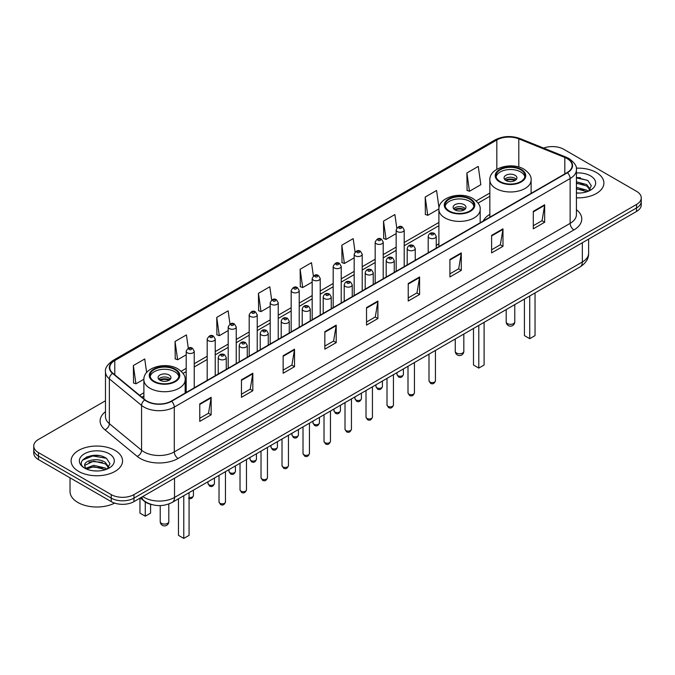 <?xml version="1.0" encoding="UTF-8"?>
<svg xmlns="http://www.w3.org/2000/svg" width="675" height="675" viewBox="0 0 675 675"><rect width="100%" height="100%" fill="white"/><g stroke="black" fill="none" stroke-linecap="round" stroke-linejoin="round"><path stroke-width="1.01" d="M438.902 243.726A28.409 16.402 0 0 0 436.236 245.616M489.847 214.312A28.409 16.402 0 0 0 483.19 221.037M151.976 504.638A16.082 9.281 180 0 1 144.307 501.238L140.307 497.947M98.972 455.591A21.44 12.378 0 0 0 86.425 457.085M580.314 177.685A21.44 12.378 0 0 0 576.416 177.668M105.477 400.764L38.458 439.459A16.082 9.281 0 0 0 33.75 446.023L33.75 453.026A16.082 9.281 0 0 0 38.458 459.591L111.232 501.609A16.082 9.281 0 0 0 133.971 501.609L636.542 211.452A16.082 9.281 0 0 0 641.25 204.888L641.25 201.386A16.082 9.281 0 0 1 636.542 207.951A16.082 9.281 0 0 0 641.25 201.386L641.25 197.885A16.082 9.281 0 0 0 636.542 191.32L563.768 149.302A16.082 9.281 0 0 0 543.637 148.087M33.75 446.023A16.082 9.281 0 0 0 38.458 452.587L111.232 494.606A16.082 9.281 0 0 0 133.971 494.606L133.971 498.108L636.542 207.951L133.971 498.108A16.082 9.281 0 0 1 111.232 498.108A16.082 9.281 0 0 0 133.971 498.108L133.971 501.609M38.458 452.587L38.458 456.089L111.232 498.108L38.458 456.089A16.082 9.281 0 0 1 33.75 449.525A16.082 9.281 0 0 0 38.458 456.089L38.458 459.591M596.362 172.496A25.726 14.85 0 0 0 576.298 168.185A25.726 14.85 0 0 1 596.362 172.496A25.726 14.85 0 0 1 603.897 183.001A25.726 14.85 0 0 0 596.362 172.496M115.02 450.402A25.726 14.85 0 0 0 86.982 447.179A25.726 14.85 0 0 0 71.103 460.907A25.726 14.85 0 0 0 78.638 471.412A25.726 14.85 0 0 0 106.675 474.626A25.726 14.85 0 0 0 122.555 460.907A25.726 14.85 0 0 0 115.02 450.402A25.726 14.85 0 0 0 86.982 447.179A25.726 14.85 0 0 0 71.103 460.907A25.726 14.85 0 0 0 78.638 471.412A25.726 14.85 0 0 0 106.675 474.626A25.726 14.85 0 0 0 122.555 460.907A25.726 14.85 0 0 0 115.02 450.402M567.101 158.583A17.153 9.906 180 0 1 572.13 165.586A17.153 9.906 180 0 1 567.101 172.589L171.264 401.119A17.153 9.906 180 0 1 145.083 399.802L112.868 373.233A17.153 9.906 180 0 1 109.772 367.554A17.153 9.906 180 0 1 114.792 360.551L496.834 139.978A17.153 9.906 180 0 1 518.805 138.873L564.815 157.469A17.153 9.906 180 0 1 567.101 158.583M567.405 158.406A17.584 10.15 0 0 0 565.059 157.267L519.05 138.67A17.584 10.15 0 0 0 496.538 139.809L114.488 360.382A17.584 10.15 0 0 0 112.523 373.376L144.737 399.946A17.584 10.15 0 0 0 171.568 401.296L567.405 172.758A17.584 10.15 0 0 0 567.405 158.406M199.766 403.878L199.766 421.386L211.14 414.821L211.14 397.313L199.766 403.878M199.766 418.281L208.524 413.227L211.089 397.896A4.286 2.472 -120 0 0 211.14 397.313M208.448 413.269L211.14 414.821M241.456 379.814L241.456 397.313L252.83 390.749L252.83 373.241L241.456 379.814M241.456 394.208L250.214 389.154L252.779 373.823A4.286 2.472 -120 0 0 252.83 373.241M250.138 389.197L252.83 390.749M283.146 355.742L283.146 373.25L294.519 366.677L294.519 349.177L283.146 355.742M283.146 370.136L291.904 365.082L294.477 349.76A4.286 2.472 -120 0 0 294.519 349.177M291.828 365.124L294.519 366.677M324.844 331.67L324.844 349.177L336.209 342.613L336.209 325.105L324.844 331.67M324.844 346.073L333.602 341.01L336.167 325.688A4.286 2.472 -120 0 0 336.209 325.105M333.517 341.061L336.209 342.613M533.301 211.317L533.301 228.825L544.666 222.261L544.666 204.753L533.301 211.317M533.301 225.72L542.059 220.666L544.624 205.335A4.286 2.472 -120 0 0 544.666 204.753M541.974 220.708L544.666 222.261M491.602 235.389L491.602 252.897L502.976 246.333L502.976 228.825L491.602 235.389M491.602 249.792L500.361 244.73L502.934 229.407A4.286 2.472 -120 0 0 502.976 228.825M500.285 244.78L502.976 246.333M449.913 259.462L449.913 276.961L461.287 270.397L461.287 252.897L449.913 259.462M449.913 273.856L458.671 268.802L461.236 253.479A4.286 2.472 -120 0 0 461.287 252.897M458.595 268.844L461.287 270.397M408.223 283.525L408.223 301.033L419.597 294.469L419.597 276.961L408.223 283.525M408.223 297.928L416.981 292.874L419.546 277.543A4.286 2.472 -120 0 0 419.597 276.961M416.905 292.916L419.597 294.469M366.533 307.598L366.533 325.105L377.899 318.541L377.899 301.033L366.533 307.598M366.533 322L375.292 316.946L377.857 301.615A4.286 2.472 -120 0 0 377.899 301.033M375.216 316.988L377.899 318.541M576.416 197.826A25.726 14.85 0 0 0 603.897 183.001A25.726 14.85 0 0 1 576.416 197.826M133.971 494.606L636.542 204.449A16.082 9.281 0 0 0 641.25 197.885M229.972 324.051L228.116 310.837L216.751 317.402L216.928 334.8M188.283 348.14L186.427 334.91L175.053 341.474L175.238 358.872M146.635 372.549L144.737 358.982L133.363 365.546L133.549 382.944M355.067 251.994L353.194 238.629L341.82 245.194L342.006 262.592M396.782 228.091L394.883 214.557L383.51 221.122L383.695 238.52M439.02 207.925L436.573 190.485L425.199 197.049L425.385 214.447M466.898 172.977L469.462 191.27L480.828 184.705L478.263 166.413L466.898 172.977L467.075 190.384M271.662 299.987L269.806 286.765L258.441 293.33L258.618 310.736M313.36 275.965L311.496 262.693L300.13 269.266L300.316 286.664M300.13 269.266L302.695 287.55L312.179 282.074M302.695 287.55L300.13 286.597M341.82 245.194L344.385 263.486L354.173 257.833M344.385 263.486L341.82 262.524M383.51 221.122L386.075 239.414L396.166 233.584M386.075 239.414L383.51 238.452M425.199 197.049L427.773 215.342L438.919 208.904M427.773 215.342L425.199 214.38M469.462 191.27L466.898 190.316M258.441 293.33L261.006 311.622L270.186 306.323M261.006 311.622L258.441 310.66M216.751 317.402L219.316 335.694L228.192 330.564M219.316 335.694L216.751 334.733M175.053 341.474L177.626 359.767L186.199 354.814M177.626 359.767L175.053 358.805M133.363 365.546L135.928 383.83L143.902 379.232M135.928 383.83L133.363 382.877M576.416 192.898L579.327 193.067M576.416 187.338L586.744 190.148L588.161 191.287M576.416 188.73L586.997 191.708M576.416 181.786L586.744 184.587L590.22 189.397M576.416 183.17L586.744 185.979L589.95 189.759M576.416 193.042A17.474 10.091 0 0 0 590.532 190.139A17.474 10.091 0 0 0 590.532 175.871A17.474 10.091 0 0 0 576.416 172.96M588.575 191.109L591.308 185.735L587.849 180.52L576.416 177.39M576.416 177.93L587.613 180.36M576.416 183.49L583.74 184.444M576.416 189.051L583.74 190.004M520.712 169.788A14.47 8.353 0 0 0 504.942 167.974A14.47 8.353 0 0 0 496.007 175.694A14.47 8.353 0 0 0 500.251 181.6A14.47 8.353 0 0 0 516.021 183.414A14.47 8.353 0 0 0 524.956 175.694A14.47 8.353 0 0 0 520.712 169.788M524.829 176.791A14.47 8.353 0 0 0 520.712 171.973A14.47 8.353 0 0 0 505.828 169.973A14.47 8.353 0 0 0 496.133 176.791M524.424 299.059L524.424 335.61L529.732 338.673L535.039 335.61L535.039 292.933M529.732 338.673L529.732 295.996M515.025 175.255A6.429 3.713 0 0 0 508.022 174.454A6.429 3.713 0 0 0 504.048 177.879A6.429 3.713 0 0 0 505.929 180.512A6.429 3.713 0 0 0 512.941 181.313A6.429 3.713 0 0 0 516.915 177.879A6.429 3.713 0 0 0 515.025 175.255M516.341 179.415A6.429 3.713 0 0 0 515.025 178.318A6.429 3.713 0 0 0 504.622 179.415M505.288 180.073A8.572 4.953 180 0 1 515.303 179.913L515.303 180.343M505.988 180.537A7.501 4.328 180 0 1 514.527 180.36L515.303 179.913M514.401 180.824L514.527 180.36M70.031 477.816L70.031 491.543A26.798 15.474 0 0 0 77.878 502.478A26.798 15.474 0 0 0 114.632 503.103M93.901 470.855L97.985 470.973M85.885 468.29L93.69 465.311L105.393 468.045L106.81 469.184M86.603 469.041L93.69 466.703L105.654 469.614M86.012 468.83L84.755 465.893A12.116 6.995 0 0 0 86.712 469.133M108.877 467.303L105.393 462.493C98.12 457.068 83.16 460.417 84.755 465.893L84.713 465.362M84.788 466.062L85.126 465.159L93.69 461.143L105.393 463.877L108.599 467.657M107.224 469.015L109.966 463.641L106.498 458.418C94.238 449.609 72.444 461.219 85.033 468.34L85.657 468.72M109.19 453.769A17.474 10.091 0 0 0 84.468 453.769A17.474 10.091 0 0 0 84.468 468.037A17.474 10.091 0 0 0 109.19 468.037A17.474 10.091 0 0 0 109.19 453.769M82.477 460.173L92.737 455.962L106.262 458.257M88.889 462.215L92.737 461.523L102.397 462.35M88.889 467.775L92.737 467.075L102.397 467.91M469.775 199.193A14.47 8.353 0 0 0 454.005 197.387A14.47 8.353 0 0 0 445.07 205.107A14.47 8.353 0 0 0 449.305 211.013A14.47 8.353 0 0 0 465.083 212.819A14.47 8.353 0 0 0 474.01 205.107A14.47 8.353 0 0 0 469.775 199.193M473.892 206.196A14.47 8.353 0 0 0 469.775 201.386A14.47 8.353 0 0 0 454.891 199.378A14.47 8.353 0 0 0 445.196 206.196M473.487 328.472L473.487 365.023L478.794 368.086L484.102 365.023L484.102 322.338M478.794 368.086L478.794 325.409M464.088 204.668A6.429 3.713 0 0 0 457.076 203.858A6.429 3.713 0 0 0 453.111 207.293A6.429 3.713 0 0 0 454.992 209.917A6.429 3.713 0 0 0 462.004 210.718A6.429 3.713 0 0 0 465.978 207.293A6.429 3.713 0 0 0 464.088 204.668M465.404 208.82A6.429 3.713 0 0 0 464.088 207.731A6.429 3.713 0 0 0 453.684 208.82M454.343 209.478A8.572 4.953 180 0 1 464.358 209.326L464.358 209.748M455.051 209.95A7.501 4.328 180 0 1 463.59 209.773L464.358 209.326M463.463 210.237L463.59 209.773M174.749 369.529A14.47 8.353 0 0 0 158.979 367.715A14.47 8.353 0 0 0 150.044 375.435A14.47 8.353 0 0 0 154.288 381.341A14.47 8.353 0 0 0 170.058 383.155A14.47 8.353 0 0 0 178.993 375.435A14.47 8.353 0 0 0 174.749 369.529M178.867 376.523A14.47 8.353 0 0 0 174.749 371.714A14.47 8.353 0 0 0 159.874 369.706A14.47 8.353 0 0 0 150.171 376.523M178.47 498.8L178.47 535.351L183.769 538.414L189.076 535.351L189.076 492.674M183.769 538.414L183.769 495.737M139.961 498.15L139.961 513.118L145.268 516.181L150.576 513.118L150.576 504.301M145.268 516.181L145.268 501.955M169.071 374.996A6.429 3.713 0 0 0 162.059 374.186A6.429 3.713 0 0 0 158.085 377.62A6.429 3.713 0 0 0 159.975 380.244A6.429 3.713 0 0 0 166.978 381.054A6.429 3.713 0 0 0 170.952 377.62A6.429 3.713 0 0 0 169.071 374.996M170.378 379.156A6.429 3.713 0 0 0 169.071 378.059A6.429 3.713 0 0 0 158.659 379.156M159.325 379.806A8.572 4.953 180 0 1 169.341 379.654L169.341 380.084M160.026 380.278A7.501 4.328 180 0 1 168.564 380.101L169.341 379.654M168.438 380.565L168.564 380.101M142.762 496.53A21.44 12.378 0 0 0 144.205 497.45A21.44 12.378 0 0 0 174.521 497.45L582.339 262.001A21.44 12.378 0 0 0 588.625 253.243C588.777 258.567 585.942 263.115 580.12 266.903L172.302 502.352A10.724 6.193 60 0 0 174.521 497.45L174.521 478.195M582.339 242.738L582.339 262.001A10.724 6.193 60 0 1 580.12 266.903M141.893 497.028A10.724 7.172 129.5 0 0 143.767 500.513L140.51 497.829M636.542 211.452L636.542 204.449M111.232 501.609L111.232 494.606M576.416 209.697A26.798 15.474 180 0 1 573.927 229.922L178.09 458.452A5.358 3.097 60 0 1 174.293 451.887L570.139 223.358A21.44 12.378 0 0 0 576.416 214.599L576.416 169.788A21.44 12.378 180 0 1 570.139 178.537A5.358 3.097 -120 0 0 567.405 172.758M178.09 458.452A26.798 15.474 180 0 1 140.189 458.452A26.798 15.474 180 0 1 137.185 456.384L104.963 429.823A26.798 15.474 180 0 1 105.477 411.666M143.977 451.887A21.44 12.378 0 0 0 174.293 451.887L174.293 407.076A21.44 12.378 180 0 1 141.573 405.422L109.358 378.861A21.44 12.378 180 0 1 105.477 371.756L105.477 416.576A21.44 12.378 0 0 0 109.358 423.672L141.573 450.233A21.44 12.378 0 0 0 143.977 451.887M576.416 169.788C577.133 166.438 574.67 162.7 569.025 158.583L566.207 157.207A5.358 2.514 112 0 0 565.059 157.267M566.207 157.207L520.197 138.611C511.321 135.472 502.892 135.928 494.918 139.978A5.358 3.097 60 0 1 496.538 139.809M114.488 360.382A5.358 3.097 -120 0 0 112.868 360.551C107.308 364.551 104.844 368.288 105.477 371.756M112.523 373.376A5.358 3.586 129.5 0 0 109.358 378.861L109.358 423.672A5.358 3.586 -50.5 0 1 104.963 429.823M520.197 138.611A5.358 2.514 112 0 0 519.05 138.67M144.737 399.946A5.358 3.586 129.5 0 0 141.573 405.422L141.573 450.233A5.358 3.586 -50.5 0 1 137.185 456.384M171.568 401.296A5.358 3.097 60 0 1 174.293 407.076L570.139 178.537L570.139 223.358A5.358 3.097 60 0 0 573.927 229.922M114.792 360.551L114.792 374.819M564.815 157.469L564.815 173.905M518.805 138.873L518.805 167.037M531.622 193.067L531.115 192.864M496.834 139.978L496.834 169.29M489.847 193.033L476.187 200.922M438.902 222.446L404.207 242.477M396.166 247.118L383.214 254.602M375.173 259.242L362.213 266.726M354.173 271.367L341.221 278.843M333.18 283.483L320.22 290.967M312.179 295.608L299.219 303.092M291.178 307.733L278.227 315.217M270.186 319.857L257.226 327.333M249.185 331.973L236.233 339.457M228.192 344.098L215.232 351.582M207.191 356.223L194.24 363.707M186.199 368.348L181.162 371.25M143.885 392.774L139.582 395.263M366.533 308.154L377.857 301.615M408.223 284.082L419.546 277.543M449.913 260.01L461.236 253.479M491.602 235.946L502.934 229.407M533.301 211.874L544.624 205.335M324.844 332.227L336.167 325.688M283.146 356.29L294.477 349.76M241.456 380.363L252.779 373.823M199.766 404.435L211.089 397.896M499.677 181.929A15.28 8.817 0 0 0 521.286 181.929A15.28 8.817 0 0 0 521.286 169.459A15.28 8.817 0 0 0 499.677 169.459A15.28 8.817 0 0 0 499.677 181.929M531.115 193.362L531.115 180.073A20.638 11.914 180 0 1 518.375 191.076A20.638 11.914 180 0 1 495.889 188.494A20.638 11.914 180 0 1 489.847 180.073L489.847 217.19M507.448 323.62A4.286 2.472 180 0 1 506.191 321.865A4.286 4.286 0 0 0 512.629 325.578A4.286 4.286 0 0 0 514.772 321.865A4.286 2.472 180 0 1 513.515 323.62A4.286 2.472 180 0 1 507.448 323.62M448.74 211.343A15.28 8.817 0 0 0 470.34 211.343A15.28 8.817 0 0 0 470.34 198.863A15.28 8.817 0 0 0 448.74 198.863A15.28 8.817 0 0 0 448.74 211.343M480.178 222.775L480.178 209.478A20.638 11.914 180 0 1 467.438 220.489A20.638 11.914 180 0 1 444.952 217.907A20.638 11.914 180 0 1 438.902 209.478L438.902 246.603M456.511 353.025A4.286 2.472 180 0 1 455.254 351.278A4.286 4.286 0 0 0 461.683 354.991A4.286 4.286 0 0 0 463.826 351.278A4.286 2.472 180 0 1 462.577 353.025A4.286 2.472 180 0 1 456.511 353.025M153.714 381.67A15.28 8.817 0 0 0 175.323 381.67A15.28 8.817 0 0 0 175.323 369.2A15.28 8.817 0 0 0 153.714 369.2A15.28 8.817 0 0 0 153.714 381.67M185.153 393.103L185.153 379.806A20.638 11.914 180 0 1 172.42 390.817A20.638 11.914 180 0 1 149.926 388.235A20.638 11.914 180 0 1 143.885 379.806L143.885 398.807M161.485 523.361A4.286 2.472 180 0 1 160.228 521.606A4.286 4.286 0 0 0 166.666 525.319A4.286 4.286 0 0 0 168.809 521.606A4.286 2.472 180 0 1 167.552 523.361A4.286 2.472 180 0 1 161.485 523.361M435.434 380.751C434.371 383.645 432.726 384.488 430.498 383.29L428.996 380.751A3.215 1.856 0 0 0 429.941 382.067A3.215 1.856 0 0 0 433.443 382.472A3.215 1.856 0 0 0 435.434 380.751L435.434 350.443M429.376 237.971A4.016 2.32 180 0 1 428.195 236.326C429.224 233.027 431.325 232.073 434.506 233.457L436.236 236.326A4.016 2.32 180 0 1 433.755 238.469A4.016 2.32 180 0 1 429.376 237.971M433.164 233.592A1.342 0.776 0 0 0 431.266 233.592A1.342 0.776 0 0 0 431.266 234.689A1.342 0.776 0 0 0 433.164 234.689A1.342 0.776 0 0 0 433.164 233.592M414.433 392.875C413.378 395.769 411.733 396.613 409.497 395.415L408.004 392.875A3.215 1.856 0 0 0 408.94 394.192A3.215 1.856 0 0 0 412.45 394.588A3.215 1.856 0 0 0 414.433 392.875L414.433 362.568M408.375 250.096A4.016 2.32 180 0 1 407.194 248.451C408.223 245.152 410.324 244.198 413.505 245.582L415.235 248.451A4.016 2.32 180 0 1 412.754 250.594A4.016 2.32 180 0 1 408.375 250.096M412.163 245.717A1.342 0.776 0 0 0 410.273 245.717A1.342 0.776 0 0 0 410.273 246.814A1.342 0.776 0 0 0 412.163 246.814A1.342 0.776 0 0 0 412.163 245.717M393.441 405C392.377 407.894 390.732 408.738 388.505 407.54L387.003 405A3.215 1.856 0 0 0 387.948 406.308A3.215 1.856 0 0 0 391.449 406.713A3.215 1.856 0 0 0 393.441 405L393.441 374.684M387.374 262.212A4.016 2.32 180 0 1 386.201 260.575C387.231 257.276 389.332 256.323 392.504 257.707L394.242 260.575A4.016 2.32 180 0 1 391.762 262.718A4.016 2.32 180 0 1 387.374 262.212M391.171 257.842A1.342 0.776 0 0 0 389.273 257.842A1.342 0.776 0 0 0 389.273 258.93A1.342 0.776 0 0 0 391.171 258.93A1.342 0.776 0 0 0 391.171 257.842M372.44 417.116C371.377 420.01 369.731 420.863 367.504 419.656L366.01 417.116A3.215 1.856 0 0 0 366.947 418.433A3.215 1.856 0 0 0 370.457 418.837A3.215 1.856 0 0 0 372.44 417.116L372.44 386.809M366.382 274.337A4.016 2.32 180 0 1 365.2 272.7C366.23 269.401 368.331 268.439 371.512 269.831L373.241 272.7A4.016 2.32 180 0 1 370.761 274.843A4.016 2.32 180 0 1 366.382 274.337M370.17 269.958A1.342 0.776 0 0 0 368.272 269.958A1.342 0.776 0 0 0 368.272 271.055A1.342 0.776 0 0 0 370.17 271.055A1.342 0.776 0 0 0 370.17 269.958M351.439 429.241C350.384 432.135 348.739 432.979 346.503 431.781L345.009 429.241A3.215 1.856 0 0 0 345.954 430.557A3.215 1.856 0 0 0 349.456 430.962A3.215 1.856 0 0 0 351.439 429.241L351.439 398.933M345.381 286.462A4.016 2.32 180 0 1 344.208 284.816C345.237 281.517 347.338 280.564 350.511 281.948L352.249 284.816A4.016 2.32 180 0 1 349.768 286.968A4.016 2.32 180 0 1 345.381 286.462M349.177 282.082A1.342 0.776 0 0 0 347.279 282.082A1.342 0.776 0 0 0 347.279 283.179A1.342 0.776 0 0 0 349.177 283.179A1.342 0.776 0 0 0 349.177 282.082M330.446 441.366C329.383 444.26 327.738 445.103 325.51 443.905L324.017 441.366A3.215 1.856 0 0 0 324.953 442.682A3.215 1.856 0 0 0 328.463 443.078A3.215 1.856 0 0 0 330.446 441.366L330.446 411.058M324.388 298.586A4.016 2.32 180 0 1 323.207 296.941C324.236 293.642 326.337 292.688 329.518 294.072L331.248 296.941A4.016 2.32 180 0 1 328.767 299.084A4.016 2.32 180 0 1 324.388 298.586M328.177 294.207A1.342 0.776 0 0 0 326.278 294.207A1.342 0.776 0 0 0 326.278 295.304A1.342 0.776 0 0 0 328.177 295.304A1.342 0.776 0 0 0 328.177 294.207M309.445 453.49C308.391 456.384 306.745 457.228 304.509 456.03L303.016 453.49A3.215 1.856 0 0 0 303.961 454.798A3.215 1.856 0 0 0 307.462 455.203A3.215 1.856 0 0 0 309.445 453.49L309.445 423.174M303.387 310.702A4.016 2.32 180 0 1 302.214 309.066C303.235 305.767 305.345 304.813 308.517 306.197L310.255 309.066A4.016 2.32 180 0 1 307.766 311.209A4.016 2.32 180 0 1 303.387 310.702M307.176 306.332A1.342 0.776 0 0 0 305.286 306.332A1.342 0.776 0 0 0 305.286 307.42A1.342 0.776 0 0 0 307.176 307.42A1.342 0.776 0 0 0 307.176 306.332M288.453 465.615C287.39 468.501 285.744 469.353 283.517 468.155L282.015 465.615A3.215 1.856 0 0 0 282.96 466.923A3.215 1.856 0 0 0 286.462 467.328A3.215 1.856 0 0 0 288.453 465.615L288.453 435.299M282.395 322.827A4.016 2.32 180 0 1 281.213 321.19C282.243 317.891 284.344 316.929 287.525 318.322L289.254 321.19A4.016 2.32 180 0 1 286.774 323.333A4.016 2.32 180 0 1 282.395 322.827M286.183 318.448A1.342 0.776 0 0 0 284.285 318.448A1.342 0.776 0 0 0 284.285 319.545A1.342 0.776 0 0 0 286.183 319.545A1.342 0.776 0 0 0 286.183 318.448M267.452 477.731C266.397 480.625 264.752 481.469 262.516 480.271L261.023 477.731A3.215 1.856 0 0 0 261.959 479.048A3.215 1.856 0 0 0 265.469 479.452A3.215 1.856 0 0 0 267.452 477.731L267.452 447.424M261.394 334.952A4.016 2.32 180 0 1 260.221 333.307C261.242 330.016 263.343 329.054 266.524 330.438L268.253 333.307A4.016 2.32 180 0 1 265.773 335.458A4.016 2.32 180 0 1 261.394 334.952M265.182 330.573A1.342 0.776 0 0 0 263.292 330.573A1.342 0.776 0 0 0 263.292 331.67A1.342 0.776 0 0 0 265.182 331.67A1.342 0.776 0 0 0 265.182 330.573M246.459 489.856C245.396 492.75 243.751 493.594 241.523 492.396L240.022 489.856A3.215 1.856 0 0 0 240.967 491.172A3.215 1.856 0 0 0 244.468 491.569A3.215 1.856 0 0 0 246.459 489.856L246.459 459.548M240.401 347.077A4.016 2.32 180 0 1 239.22 345.431C240.249 342.132 242.35 341.179 245.531 342.562L247.261 345.431A4.016 2.32 180 0 1 244.78 347.574A4.016 2.32 180 0 1 240.401 347.077M244.19 342.698A1.342 0.776 0 0 0 242.291 342.698A1.342 0.776 0 0 0 242.291 343.794A1.342 0.776 0 0 0 244.19 343.794A1.342 0.776 0 0 0 244.19 342.698M225.458 501.981C224.404 504.875 222.758 505.718 220.523 504.52L219.029 501.981A3.215 1.856 0 0 0 219.966 503.288A3.215 1.856 0 0 0 223.476 503.693A3.215 1.856 0 0 0 225.458 501.981L225.458 471.665M219.4 359.193A4.016 2.32 180 0 1 218.219 357.556C219.248 354.257 221.349 353.303 224.53 354.687L226.26 357.556A4.016 2.32 180 0 1 223.779 359.699A4.016 2.32 180 0 1 219.4 359.193M223.189 354.822A1.342 0.776 0 0 0 221.299 354.822A1.342 0.776 0 0 0 221.299 355.911A1.342 0.776 0 0 0 223.189 355.911A1.342 0.776 0 0 0 223.189 354.822M397.913 375.697A3.215 1.856 0 0 0 401.423 376.102A3.215 1.856 0 0 0 403.405 374.389C402.342 377.274 400.697 378.127 398.469 376.928L396.976 374.389A3.215 1.856 0 0 0 397.913 375.697M404.207 266.633L404.207 229.964A4.016 2.32 180 0 1 401.726 232.107A4.016 2.32 180 0 1 397.347 231.601A4.016 2.32 180 0 1 396.166 229.964L396.166 271.274M399.237 228.319A1.342 0.776 0 0 0 401.136 228.319A1.342 0.776 0 0 0 401.136 227.222A1.342 0.776 0 0 0 399.237 227.222A1.342 0.776 0 0 0 399.237 228.319M376.92 387.821A3.215 1.856 0 0 0 380.422 388.226A3.215 1.856 0 0 0 382.404 386.505C381.35 389.399 379.704 390.243 377.468 389.045L375.975 386.505A3.215 1.856 0 0 0 376.92 387.821M383.214 278.758L383.214 242.08A4.016 2.32 180 0 1 380.734 244.232A4.016 2.32 180 0 1 376.346 243.726A4.016 2.32 180 0 1 375.173 242.08L375.173 283.399M378.245 240.443A1.342 0.776 0 0 0 380.135 240.443A1.342 0.776 0 0 0 380.135 239.347A1.342 0.776 0 0 0 378.245 239.347A1.342 0.776 0 0 0 378.245 240.443M355.919 399.946A3.215 1.856 0 0 0 359.421 400.343A3.215 1.856 0 0 0 361.412 398.63C360.349 401.524 358.703 402.368 356.476 401.169L354.974 398.63A3.215 1.856 0 0 0 355.919 399.946M362.213 290.883L362.213 254.205A4.016 2.32 180 0 1 359.733 256.348A4.016 2.32 180 0 1 355.354 255.85A4.016 2.32 180 0 1 354.173 254.205L354.173 295.523M357.244 252.568A1.342 0.776 0 0 0 359.142 252.568A1.342 0.776 0 0 0 359.142 251.471A1.342 0.776 0 0 0 357.244 251.471A1.342 0.776 0 0 0 357.244 252.568M334.927 412.062A3.215 1.856 0 0 0 338.428 412.467A3.215 1.856 0 0 0 340.411 410.754C339.356 413.648 337.711 414.492 335.475 413.294L333.982 410.754A3.215 1.856 0 0 0 334.927 412.062M341.221 302.999L341.221 266.33A4.016 2.32 180 0 1 338.732 268.473A4.016 2.32 180 0 1 334.353 267.967A4.016 2.32 180 0 1 333.18 266.33L333.18 307.64M336.251 264.684A1.342 0.776 0 0 0 338.141 264.684A1.342 0.776 0 0 0 338.141 263.596A1.342 0.776 0 0 0 336.251 263.596A1.342 0.776 0 0 0 336.251 264.684M313.926 424.187A3.215 1.856 0 0 0 317.427 424.592A3.215 1.856 0 0 0 319.418 422.879C318.355 425.765 316.71 426.617 314.483 425.419L312.981 422.879A3.215 1.856 0 0 0 313.926 424.187M320.22 315.124L320.22 278.454A4.016 2.32 180 0 1 317.739 280.598A4.016 2.32 180 0 1 313.36 280.091A4.016 2.32 180 0 1 312.179 278.454L312.179 319.764M315.25 276.809A1.342 0.776 0 0 0 317.149 276.809A1.342 0.776 0 0 0 317.149 275.721A1.342 0.776 0 0 0 315.25 275.721A1.342 0.776 0 0 0 315.25 276.809M292.925 436.312A3.215 1.856 0 0 0 296.435 436.717A3.215 1.856 0 0 0 298.418 434.995C297.363 437.889 295.718 438.733 293.482 437.535L291.988 434.995A3.215 1.856 0 0 0 292.925 436.312M299.219 327.248L299.219 290.571A4.016 2.32 180 0 1 296.738 292.722A4.016 2.32 180 0 1 292.359 292.216A4.016 2.32 180 0 1 291.178 290.571L291.178 331.889M294.258 288.934A1.342 0.776 0 0 0 296.148 288.934A1.342 0.776 0 0 0 296.148 287.837A1.342 0.776 0 0 0 294.258 287.837A1.342 0.776 0 0 0 294.258 288.934M271.932 448.436A3.215 1.856 0 0 0 275.434 448.833A3.215 1.856 0 0 0 277.425 447.12C276.362 450.014 274.717 450.858 272.489 449.66L270.987 447.12A3.215 1.856 0 0 0 271.932 448.436M278.227 339.373L278.227 302.695A4.016 2.32 180 0 1 275.746 304.838A4.016 2.32 180 0 1 271.358 304.341A4.016 2.32 180 0 1 270.186 302.695L270.186 344.014M273.257 301.058A1.342 0.776 0 0 0 275.155 301.058A1.342 0.776 0 0 0 275.155 299.962A1.342 0.776 0 0 0 273.257 299.962A1.342 0.776 0 0 0 273.257 301.058M250.931 460.553A3.215 1.856 0 0 0 254.441 460.958A3.215 1.856 0 0 0 256.424 459.245C255.361 462.139 253.716 462.983 251.488 461.784L249.995 459.245A3.215 1.856 0 0 0 250.931 460.553M257.226 351.489L257.226 314.82A4.016 2.32 180 0 1 254.745 316.963A4.016 2.32 180 0 1 250.366 316.457A4.016 2.32 180 0 1 249.185 314.82L249.185 356.138M252.264 313.175A1.342 0.776 0 0 0 254.154 313.175A1.342 0.776 0 0 0 254.154 312.086A1.342 0.776 0 0 0 252.264 312.086A1.342 0.776 0 0 0 252.264 313.175M229.939 472.677A3.215 1.856 0 0 0 233.44 473.082A3.215 1.856 0 0 0 235.423 471.369C234.368 474.255 232.723 475.107 230.496 473.909L228.994 471.369A3.215 1.856 0 0 0 229.939 472.677M236.233 363.614L236.233 326.945A4.016 2.32 180 0 1 233.753 329.088A4.016 2.32 180 0 1 229.365 328.582A4.016 2.32 180 0 1 228.192 326.945L228.192 368.255M231.263 325.299A1.342 0.776 0 0 0 233.162 325.299A1.342 0.776 0 0 0 233.162 324.211A1.342 0.776 0 0 0 231.263 324.211A1.342 0.776 0 0 0 231.263 325.299M208.938 484.802A3.215 1.856 0 0 0 212.448 485.207A3.215 1.856 0 0 0 214.431 483.486C213.368 486.38 211.722 487.223 209.495 486.025L208.001 483.486A3.215 1.856 0 0 0 208.938 484.802M215.232 375.739L215.232 339.061A4.016 2.32 180 0 1 212.752 341.212A4.016 2.32 180 0 1 208.373 340.706A4.016 2.32 180 0 1 207.191 339.061L207.191 380.379M210.262 337.424A1.342 0.776 0 0 0 212.161 337.424A1.342 0.776 0 0 0 212.161 336.327A1.342 0.776 0 0 0 210.262 336.327A1.342 0.776 0 0 0 210.262 337.424M189.076 497.348A3.215 1.856 0 0 0 193.43 495.61C192.375 498.504 190.73 499.348 188.494 498.15M194.24 387.863L194.24 351.186A4.016 2.32 180 0 1 191.751 353.329A4.016 2.32 180 0 1 187.372 352.831A4.016 2.32 180 0 1 186.199 351.186L186.199 392.504M189.27 349.549A1.342 0.776 0 0 0 191.16 349.549A1.342 0.776 0 0 0 191.16 348.452A1.342 0.776 0 0 0 189.27 348.452A1.342 0.776 0 0 0 189.27 349.549M172.302 502.352C163.679 506.689 155.047 506.689 146.424 502.352L143.767 500.513M588.625 253.243L588.625 239.119M494.918 139.978L112.868 360.551M489.847 196.298L478.086 203.091M438.902 225.712L404.207 245.742M396.166 250.383L383.214 257.858M375.173 262.507L362.213 269.983M354.173 274.624L341.221 282.108M333.18 286.748L320.22 294.233M312.179 298.873L299.219 306.357M291.178 310.998L278.227 318.473M270.186 323.114L257.226 330.598M249.185 335.239L236.233 342.723M228.192 347.363L215.232 354.848M207.191 359.488L194.24 366.964M186.199 371.604L183.06 373.418M143.885 396.039L141.91 397.178M531.115 180.073C531.571 176.437 529.183 172.808 523.96 169.189C511.793 161.662 489.13 167.704 489.847 180.073M514.772 304.636L514.772 321.865M506.191 309.589L506.191 321.865M480.178 209.478C480.634 205.85 478.246 202.222 473.023 198.602C460.856 191.076 438.193 197.108 438.902 209.478M463.826 334.049L463.826 351.278M455.254 338.993L455.254 351.278M185.153 379.806C185.608 376.177 183.22 372.549 177.998 368.93C165.839 361.403 143.168 367.445 143.885 379.806M168.809 503.98L168.809 521.606M160.228 505.592L160.228 521.606M428.996 380.751L428.996 354.156M428.195 252.788L428.195 236.326M436.236 248.147L436.236 236.326M408.004 392.875L408.004 366.28M407.194 264.912L407.194 248.451M415.235 260.263L415.235 248.451M387.003 405L387.003 378.397M386.201 277.028L386.201 260.575M394.242 272.388L394.242 260.575M366.01 417.116L366.01 390.521M365.2 289.153L365.2 272.7M373.241 284.512L373.241 272.7M345.009 429.241L345.009 402.646M344.208 301.278L344.208 284.816M352.249 296.637L352.249 284.816M324.017 441.366L324.017 414.771M323.207 313.402L323.207 296.941M331.248 308.753L331.248 296.941M303.016 453.49L303.016 426.887M302.214 325.519L302.214 309.066M310.255 320.878L310.255 309.066M282.015 465.615L282.015 439.012M281.213 337.643L281.213 321.19M289.254 333.003L289.254 321.19M261.023 477.731L261.023 451.136M260.221 349.768L260.221 333.307M268.253 345.127L268.253 333.307M240.022 489.856L240.022 463.261M239.22 361.893L239.22 345.431M247.261 357.244L247.261 345.431M219.029 501.981L219.029 475.377M218.219 374.009L218.219 357.556M226.26 369.368L226.26 357.556M403.405 374.389L403.405 368.93M404.207 229.964L402.477 227.095C400.14 225.408 398.039 226.361 396.166 229.964M396.976 374.389L396.976 372.642M382.404 386.505L382.404 381.054M383.214 242.08L381.476 239.22C379.148 237.532 377.047 238.486 375.173 242.08M375.975 386.505L375.975 384.767M361.412 398.63L361.412 393.179M362.213 254.205L360.484 251.336C358.147 249.657 356.046 250.611 354.173 254.205M354.974 398.63L354.974 396.892M340.411 410.754L340.411 405.295M341.221 266.33L339.483 263.461C337.154 261.773 335.053 262.735 333.18 266.33M333.982 410.754L333.982 409.016M319.418 422.879L319.418 417.42M320.22 278.454L318.49 275.586C316.153 273.898 314.052 274.86 312.179 278.454M312.981 422.879L312.981 421.132M298.418 434.995L298.418 429.545M299.219 290.571L297.489 287.71C295.161 286.023 293.051 286.976 291.178 290.571M291.988 434.995L291.988 433.257M277.425 447.12L277.425 441.669M278.227 302.695L276.488 299.827C274.16 298.148 272.059 299.101 270.186 302.695M270.987 447.12L270.987 445.382M256.424 459.245L256.424 453.794M257.226 314.82L255.496 311.951C253.167 310.264 251.058 311.226 249.185 314.82M249.995 459.245L249.995 457.507M235.423 471.369L235.423 465.91M236.233 326.945L234.495 324.076C232.166 322.388 230.065 323.35 228.192 326.945M228.994 471.369L228.994 469.623M214.431 483.486L214.431 478.035M215.232 339.061L213.502 336.201C211.165 334.513 209.064 335.467 207.191 339.061M208.001 483.486L208.001 481.748M193.43 495.61L193.43 490.16M194.24 351.186L192.502 348.317C190.173 346.638 188.072 347.591 186.199 351.186"/></g></svg>
